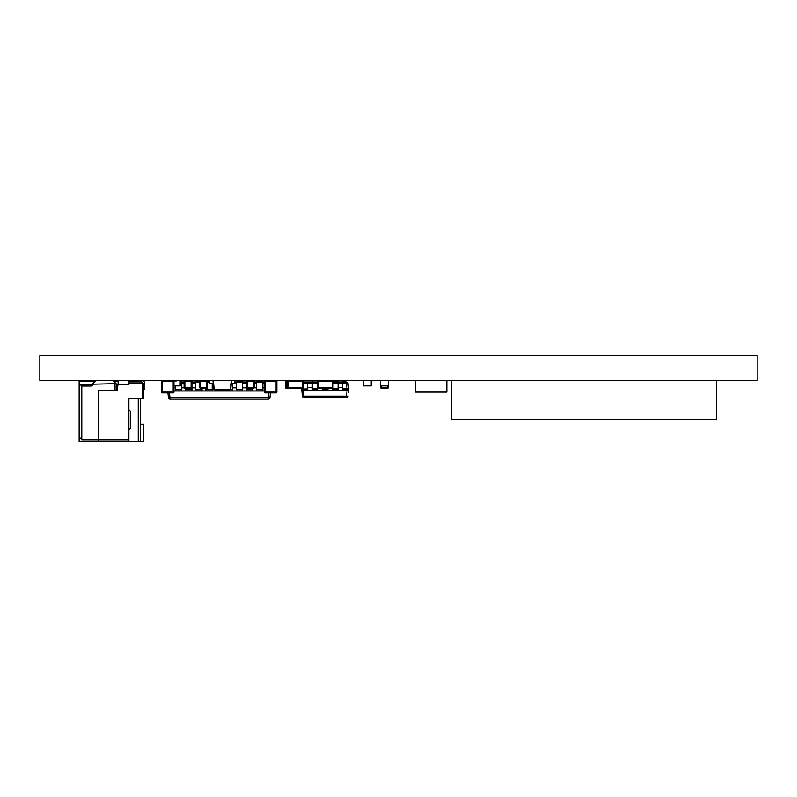 <?xml version="1.0" encoding="UTF-8"?>
<svg xmlns="http://www.w3.org/2000/svg" width="797" height="797" viewBox="0 0 797 797"><rect width="100%" height="100%" fill="white"/><g stroke="black" fill="none" stroke-linecap="round" stroke-linejoin="round"><path stroke-width="1.2" d="M39.85 355.771L757.15 355.771L757.15 380.408L39.85 380.408L39.85 355.771M415.655 380.408L446.838 380.408L446.838 392.104L415.655 392.104L415.655 380.408M143.081 380.488L136.058 380.488M95.829 380.488L112.985 380.488L95.829 380.488M276.091 380.408A0.777 0.777 90 0 1 276.868 381.195L276.868 392.104A0.777 0.777 -90 0 1 276.091 392.891A0.777 0.777 -90 0 0 276.868 392.104L276.868 381.195A0.777 0.777 90 0 0 276.091 380.408L276.091 381.195L276.868 381.195M276.868 392.104L265.172 392.104L265.172 381.195L264.395 381.195A0.777 0.777 -90 0 1 265.172 380.408L265.172 381.195L276.091 381.195L276.091 392.891L265.172 392.891A0.777 0.777 -90 0 1 264.395 392.104L265.172 392.104L265.172 392.891M264.395 381.195L264.395 392.104L264.395 381.195M253.476 380.408A0.777 0.777 90 0 1 254.263 381.195L254.263 387.432A0.777 0.777 -90 0 1 253.476 388.209A0.777 0.777 -90 0 0 254.263 387.432L254.263 381.195A0.777 0.777 90 0 0 253.476 380.408L253.476 381.195L254.263 381.195M254.263 387.432L247.239 387.432L247.239 381.195L246.462 381.195A0.777 0.777 -90 0 1 247.239 380.408L247.239 381.195L253.476 381.195L253.476 388.209L247.239 388.209A0.777 0.777 -90 0 1 246.462 387.432L247.239 387.432L247.239 388.209M246.462 381.195L246.462 387.432L246.422 380.408L246.422 381.972L242.607 381.972L242.607 380.408L242.607 390.938L246.422 390.938L246.422 380.408M231.299 380.408L213.287 380.408L214.204 389.484L230.692 389.484L231.618 380.727L230.383 389.763L231.618 380.757L230.383 389.763L214.204 389.763M212.978 380.757L213.895 389.484L212.978 380.757M242.607 389.464L236.291 389.464L236.291 383.526L234.766 383.526L234.766 380.408L234.766 383.526L231.319 383.526L230.692 389.484L232.465 389.464M209.82 380.408L209.82 383.526L213.267 383.526M191.111 380.408A0.777 0.777 90 0 1 191.888 381.195A0.777 0.777 90 0 0 191.111 380.408L191.111 381.195L184.874 381.195L184.874 380.408A0.777 0.777 -90 0 0 184.087 381.195L184.087 387.432A0.777 0.777 90 0 0 184.874 388.209L191.111 388.209A0.777 0.777 90 0 0 191.888 387.432A0.777 0.777 90 0 1 191.111 388.209L191.111 387.432L184.087 387.432M191.888 381.195L191.888 387.432L191.111 387.432L191.111 381.195L191.888 381.195L191.888 387.432L191.928 381.195M173.178 380.408A0.777 0.777 90 0 1 173.955 381.195A0.777 0.777 90 0 0 173.178 380.408L173.178 381.195L162.259 381.195L162.259 380.408A0.777 0.777 -90 0 0 161.482 381.195L161.482 392.104A0.777 0.777 90 0 0 162.259 392.891L173.178 392.891A0.777 0.777 90 0 0 173.955 392.104A0.777 0.777 90 0 1 173.178 392.891L173.178 392.104L161.482 392.104M173.955 381.195L173.955 392.104L173.178 392.104L173.178 381.195L173.955 381.195L173.955 392.104L173.955 381.195M173.955 385.868L180.192 385.868L180.192 380.408M176.296 380.408L176.296 380.956L173.915 380.956M206.702 380.408A0.777 0.777 90 0 1 207.479 381.195L207.479 387.432A0.777 0.777 -90 0 1 206.702 388.209A0.777 0.777 -90 0 0 207.479 387.432L207.479 381.195A0.777 0.777 90 0 0 206.702 380.408L206.702 381.195L209.82 381.195M207.479 387.432L200.465 387.432L200.465 381.195L199.678 381.195A0.777 0.777 -90 0 1 200.465 380.408L200.465 381.195L206.702 381.195L206.702 388.209L200.465 388.209A0.777 0.777 -90 0 1 199.678 387.432L200.465 387.432L200.465 388.209M198.901 381.195A0.777 0.777 -90 0 1 199.678 380.408L199.678 387.432L199.678 381.195L195.743 381.195L195.743 380.408L195.743 381.972L191.928 381.972L191.928 380.408L191.928 390.938L195.743 390.938L195.743 380.408M173.955 387.82L175.47 387.82L175.47 390.938L175.47 385.868M185.611 389.374L185.611 390.938L185.611 389.374M191.928 387.82L195.743 387.82L195.743 390.938M205.885 389.374L205.885 390.938L205.885 389.374M242.607 387.82L246.422 387.82L246.422 390.938M254.153 387.82L256.564 387.82L256.564 390.938L256.564 380.408L256.564 381.972L254.263 381.972M236.291 389.464L236.291 387.82L232.465 387.82L232.465 383.526M226.149 390.859L226.149 389.763L226.149 390.859L232.465 390.859M216.017 390.859L216.017 389.763L216.017 390.859L222.333 390.859M262.88 381.195L256.564 381.195L256.564 380.408A0.777 0.777 90 0 1 257.381 381.195A0.777 0.777 90 0 0 256.604 380.408L256.604 381.195M242.607 381.195L236.291 381.195L236.291 380.408L236.291 381.972L234.766 381.972M181.786 381.195L180.192 381.195M269.924 397.733A1.564 1.096 -174 0 0 269.924 397.723L270.432 392.891L269.924 397.723A1.564 1.564 90 0 1 268.37 399.128L169.98 399.128A1.564 1.564 90 0 1 168.426 397.723L169.98 397.723L169.472 392.891M268.878 392.891L268.37 397.723L269.924 397.723A1.564 1.564 90 0 1 268.37 399.128L183.798 399.128M167.918 392.891L168.426 397.723L167.918 392.891M175.021 399.128L169.98 399.128L169.98 397.723L268.37 397.723L268.37 399.128M175.47 380.956L175.47 380.408M264.395 381.972L262.88 381.972L262.88 390.938L264.395 390.938M254.263 383.526L256.564 383.526L256.564 381.972M256.564 390.938L252.739 390.938L252.739 388.209M242.607 383.526L246.422 383.526L246.422 381.972M236.291 381.972L236.291 380.408M236.291 390.938L232.465 390.938L232.465 387.82M226.149 390.938L222.333 390.938L222.333 389.763M216.017 390.938L212.201 390.938L212.201 383.526M205.885 390.938L202.059 390.938L202.059 388.209M191.928 383.526L195.743 383.526L195.743 381.972M184.087 381.972L181.786 381.972L181.786 380.408L181.786 390.938L185.611 390.938M175.47 390.938L173.955 390.938M266.696 380.956L271.408 380.956L266.696 380.956M259.722 380.408L259.722 381.195M285.446 380.408L285.446 385.868L285.446 380.408M345.48 381.972L345.48 381.195A0.777 0.777 90 0 0 344.702 380.408A0.777 0.777 90 0 1 345.48 381.195A0.777 0.777 90 0 0 344.702 380.408A0.777 0.777 90 0 1 345.48 381.195L345.48 381.972L345.48 381.195L345.48 381.972L345.48 381.195L345.48 381.972L345.48 381.195L344.702 381.195L344.702 381.972M285.446 381.195L286.223 381.195L286.223 387.432L287.787 387.432L287.787 381.195L288.564 381.195L288.564 380.408A0.777 0.777 -90 0 0 287.787 381.195L286.223 381.195L286.223 380.408A0.777 0.777 -90 0 0 285.446 381.195L285.446 387.432A0.777 0.777 90 0 0 286.223 388.209L292.469 388.209M287.787 380.408L287.787 385.868M303.378 380.408L303.378 387.432A0.777 0.777 90 0 1 302.601 388.209A0.777 0.777 -90 0 0 303.378 387.432L303.378 381.195L303.378 387.432L302.601 387.432L302.601 388.209L288.564 388.209A0.777 0.777 -90 0 1 287.787 387.432L287.787 381.195M303.378 381.195A0.777 0.777 90 0 0 302.601 380.408A0.777 0.777 90 0 1 303.378 381.195L302.601 381.195L302.601 387.432L287.787 387.432M317.415 381.195L318.192 381.195L318.192 380.408A0.777 0.777 -90 0 0 317.415 381.195L317.415 387.432L318.192 387.432L318.192 381.195L332.229 381.195L332.229 387.432L318.192 387.432L318.192 388.209A0.777 0.777 90 0 1 317.415 387.432M332.229 388.209L318.192 388.209L332.229 388.209A0.777 0.777 -90 0 0 333.007 387.432A0.777 0.777 90 0 1 332.229 388.209L332.229 387.432L333.007 387.432L333.007 381.195L333.007 387.432L333.007 381.195L338.077 381.195M333.007 380.408L333.007 381.195A0.777 0.777 90 0 0 332.229 380.408A0.777 0.777 90 0 1 333.007 381.195L333.007 387.432M317.415 380.408L317.415 385.868M312.344 390.55L307.672 390.55L307.672 387.432L312.344 387.432L312.344 390.55L312.344 380.408M322.486 388.986L322.486 390.55L322.486 388.986M332.618 388.986L332.618 390.55L332.618 388.986M342.75 390.55L338.077 390.55L338.077 387.432L342.75 387.432L342.75 390.55L342.75 380.408M307.672 388.906L301.824 389.066L303.378 388.906L301.824 388.906L301.904 388.209L301.824 390.47L303.258 390.64M347.163 390.64L348.169 390.699M347.163 388.896L348.598 389.066L348.01 383.367A1.564 1.564 -90 0 0 346.456 381.972L333.007 381.972M317.415 381.972L303.966 381.972A1.564 1.564 -90 0 0 303.378 382.082M342.75 389.066L348.598 389.066L348.01 383.367A1.564 1.564 -90 0 0 346.456 381.972L346.456 383.367L342.75 383.367M348.598 389.066L348.01 383.367L346.456 383.367L347.044 388.906L342.75 388.906M307.672 383.367L303.378 383.317M348.01 383.367L348.588 388.906L347.044 388.906M301.824 388.906L301.824 390.47L307.672 390.47M348.588 390.63L348.389 392.612A1.564 1.096 6 0 1 348.379 392.612L348.598 390.47L301.824 390.47M302.322 390.699L302.412 396.169L303.966 396.169L303.378 390.63M347.044 390.63L346.456 397.564A1.564 1.564 90 0 0 348.01 396.169L348.01 396.169A1.564 1.564 90 0 1 346.456 397.564L303.966 397.564A1.564 1.564 90 0 1 302.412 396.169L301.824 390.63M303.966 397.105L303.966 396.169L348.01 396.169M338.077 381.972L338.077 387.432M338.077 383.526L342.75 383.526L342.75 381.972M332.618 390.55L327.936 390.55L327.936 388.209M322.486 390.55L317.804 390.55L317.804 388.099M307.672 381.972L307.672 387.432M307.672 383.526L312.344 383.526L312.344 381.972M371.213 380.408L371.213 385.868L363.412 385.868L363.412 380.408L363.412 385.868M381.345 385.868L381.345 387.432L387.581 387.432L387.581 388.209A0.777 0.777 90 0 0 388.368 387.432L388.368 381.195L388.368 387.432A0.777 0.777 90 0 1 387.581 388.209A0.777 0.777 90 0 0 388.368 387.432A0.777 0.777 90 0 1 387.581 388.209L381.345 388.209A0.777 0.777 90 0 1 380.567 387.432L380.567 385.868L388.368 385.868L388.368 380.956M380.567 380.408L380.567 385.868M98.479 441.379L98.479 439.824L128.885 439.824L128.885 441.379L79.142 441.379L79.142 381.345L95.052 381.345M140.581 424.233L143.699 424.233L143.699 441.379L140.581 441.379L140.581 398.5M143.042 380.528L144.636 382.132L144.636 389.145L143.699 390.082L144.636 389.145L144.636 382.132L143.042 380.528L144.636 382.132L144.636 389.145L143.699 390.082L144.636 389.145L144.636 382.132L143.042 380.528L144.636 382.132L144.636 389.145L143.699 390.082L144.636 389.145L144.636 382.132L143.042 380.528L144.636 382.132L144.636 389.145L143.699 390.082L143.699 398.5L142.145 398.5L142.533 382.52L143.699 383.686L143.699 398.5M79.142 384.463L83.047 386.027M142.145 382.909L128.885 382.909L128.885 384.463L116.103 384.463M118.125 381.345L118.125 384.463L118.125 381.345L113.762 381.345L112.945 380.528L115.067 382.65L114.539 383.686L80.447 384.463M136.098 380.528L135.281 381.345M128.885 439.824L128.885 398.5L142.145 398.5M117.976 384.463L117.199 390.231L98.479 390.231L98.479 439.824L81.792 439.824L81.792 386.027L91.157 386.027A1.564 1.564 90 0 0 92.711 384.463M128.885 382.909L128.885 381.345L141.368 381.345L142.533 382.52M128.885 398.5L128.885 441.379L138.25 441.379L138.25 398.5M140.581 441.379L138.25 441.379M81.792 437.453L79.142 439.047M117.458 386.027L116.103 386.027M114.539 383.686L114.539 390.231M92.711 383.686L95.869 380.528M115.067 382.65L116.103 383.686L116.103 390.231M143.699 424.233L143.699 441.379M128.885 430.001L130.449 428.437L130.449 411.282L128.885 409.728M78.833 380.408L95.829 380.567M112.985 380.567L136.058 380.567M143.081 380.567L156.8 380.408M203.584 355.771L78.833 355.621M451.52 380.418L451.52 419.401L716.613 419.401L716.613 380.418L451.52 380.418M184.087 381.195L184.874 381.195L184.874 388.209M161.482 381.195L162.259 381.195L162.259 392.891M181.786 389.464L175.47 389.464M191.928 389.464L185.611 389.464M202.059 389.464L195.743 389.464M212.201 389.464L205.885 389.464M252.739 389.464L246.422 389.464M262.88 389.464L256.564 389.464M262.88 389.295L256.564 389.295M252.739 389.295L246.422 389.295M242.607 389.295L236.291 389.295M232.465 389.295L230.712 389.295M212.201 389.295L205.885 389.295M202.059 389.295L195.743 389.295M191.928 389.295L185.611 389.295M181.786 389.295L175.47 389.295M181.786 390.859L175.47 390.859M264.395 391.018L173.955 391.018M262.88 390.859L256.564 390.859M252.739 390.859L246.422 390.859M242.607 390.859L236.291 390.859M212.201 390.859L205.885 390.859M202.059 390.859L195.743 390.859M191.928 390.859L185.611 390.859M262.88 382.59L256.564 382.59M242.607 382.59L236.291 382.59M209.82 382.59L207.479 382.59M199.678 382.59L195.743 382.59M181.786 382.59L180.192 382.59M264.395 387.82L262.88 387.82M264.395 383.526L262.88 383.526M213.716 387.82L212.201 387.82M185.611 387.82L184.874 387.82M184.197 387.82L181.786 387.82M184.087 383.526L181.786 383.526M342.75 381.195L344.702 381.195L344.702 380.408M286.223 388.209L286.223 387.432L285.446 387.432M302.601 380.408L302.601 381.195L288.564 381.195L288.564 388.209M332.229 380.408L332.229 381.195L333.007 381.195M317.804 389.066L312.344 389.066M327.936 389.066L322.486 389.066M338.077 389.066L332.618 389.066M338.077 388.906L332.618 388.906M327.936 388.906L322.486 388.906M317.804 388.906L312.344 388.906M307.672 389.066L303.378 389.066L303.378 390.47M317.804 390.47L312.344 390.47M347.044 389.066L347.044 390.47L342.75 390.47M338.077 390.47L332.618 390.47M327.936 390.47L322.486 390.47M303.378 388.906L303.966 381.972M338.077 383.367L333.007 383.367M317.415 383.367L312.344 383.367M387.581 385.868L387.581 387.432L388.368 387.432M381.345 388.209L381.345 387.432L380.567 387.432"/></g></svg>
